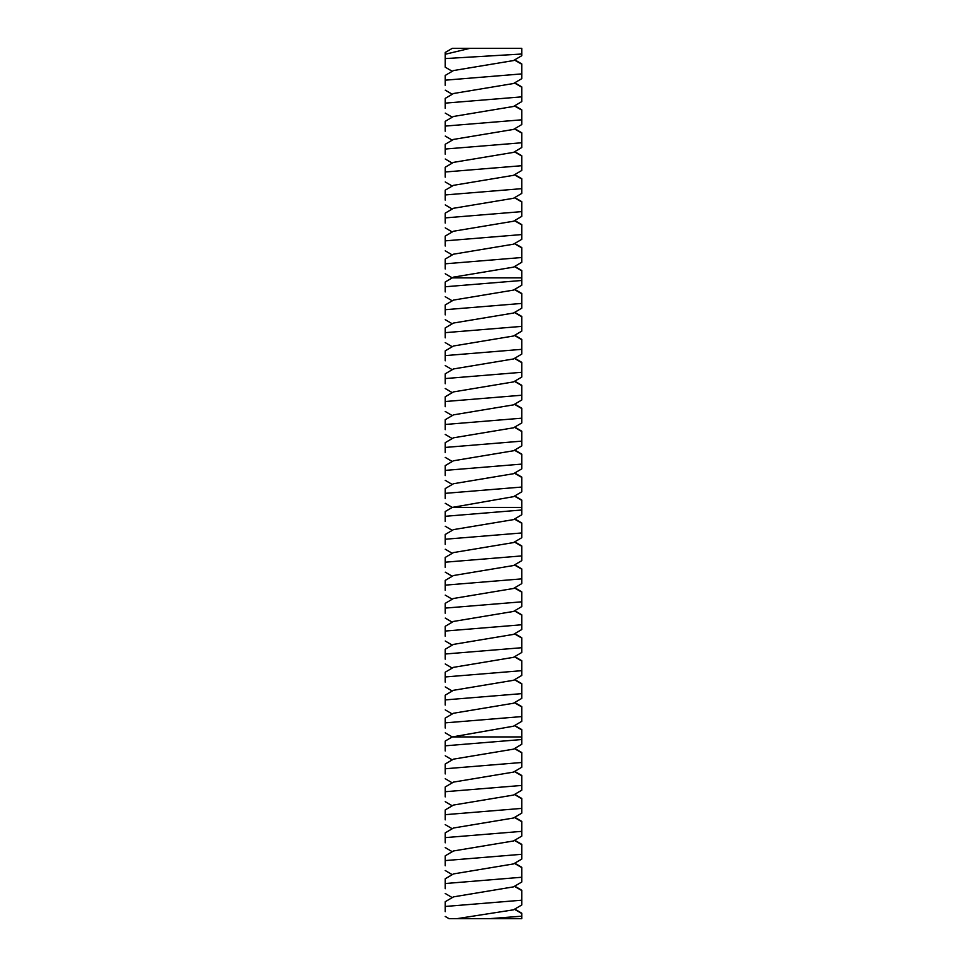 <?xml version="1.0" encoding="UTF-8"?>
<svg xmlns="http://www.w3.org/2000/svg" width="967" height="967" viewBox="0 0 967 967"><rect width="100%" height="100%" fill="white"/><g stroke="black" fill="none" stroke-linecap="round" stroke-linejoin="round"><path stroke-width="1.45" d="M445.243 916.45L448.99 918.65L521.757 918.65L521.757 916.196L489.58 918.65M469.877 48.35L452.254 48.35L445.243 52.46L445.243 58.576L445.243 54.261L469.877 48.35L521.757 48.35L521.757 54.019L445.243 58.576L445.243 67.194L452.254 71.304M521.757 904.979L513.489 909.826L456.98 918.65M521.757 904.677L521.757 900.204L445.968 906.405M445.243 906.49L445.243 911.688M514.746 909.089L521.757 913.199L521.757 916.196M521.757 78.375L521.757 63.931L514.746 59.821M521.757 51.867L521.757 55.711L513.489 60.57L453.511 70.555L445.243 75.414L445.243 85.374M521.757 882.025L513.489 886.872L453.511 896.868L445.243 901.715L445.243 906.466M514.746 886.135L521.757 890.244L521.757 900.204M514.432 909.27L521.757 913.501L521.757 914.335M521.757 881.723L521.757 877.25L445.243 883.536L445.243 888.733M521.757 73.903L445.243 80.176M521.757 101.33L521.757 86.885L514.746 82.775M514.746 863.18L521.757 867.29L521.757 877.25M521.757 859.071L513.489 863.93L453.511 873.914L445.243 878.761L445.243 883.536M521.757 858.769L521.757 854.296L445.243 860.582L445.243 865.779M521.757 78.665L513.489 83.525L453.511 93.509L445.243 98.368L445.243 108.328M521.757 96.857L445.243 103.131M521.757 124.272L521.757 109.839L514.746 105.729M514.746 840.226L521.757 844.336L521.757 854.296M521.757 836.117L513.489 840.976L453.511 850.96L445.243 855.819L445.243 860.582M521.757 835.814L521.757 831.354L445.243 837.627L445.243 842.825M521.757 101.62L513.489 106.479L453.511 116.463L445.243 121.322L445.243 131.282M521.757 119.811L445.243 126.085M521.757 147.226L521.757 132.793L514.746 128.684M514.746 817.272L521.757 821.382L521.757 831.354M521.757 813.162L513.489 818.022L453.511 828.006L445.243 832.865L445.243 837.627M521.757 812.86L521.757 808.4L445.243 814.673L445.243 819.871M521.757 124.574L513.489 129.433L453.511 139.417L445.243 144.276L445.243 154.236M521.757 142.765L445.243 149.039M521.757 170.18L521.757 155.747L514.746 151.638M514.746 794.318L521.757 798.428L521.757 808.4M521.757 790.208L513.489 795.067L453.511 805.052L445.243 809.911L445.243 814.673M521.757 789.918L521.757 785.446L445.243 791.719L445.243 796.917M521.757 147.528L513.489 152.387L453.511 162.371L445.243 167.231L445.243 177.191M521.757 165.708L445.243 171.993M521.757 193.134L521.757 178.702L514.746 174.592M514.746 771.364L521.757 775.474L521.757 785.446M521.757 767.254L513.489 772.113L453.511 782.098L445.243 786.957L445.243 791.719M521.757 766.964L521.757 762.492L445.243 768.765L445.243 773.963M521.757 170.482L513.489 175.341L453.511 185.326L445.243 190.173L445.243 200.145M521.757 188.662L445.243 194.947M521.757 216.088L521.757 201.656L514.746 197.546M514.746 748.41L521.757 752.531L521.757 762.492M521.757 744.3L513.489 749.159L453.511 759.143L445.243 764.003L445.243 768.765M521.757 744.01L521.757 739.537L445.243 745.823L445.243 751.008M521.757 193.436L513.489 198.283L453.511 208.28L445.243 213.127L445.243 223.099M521.757 211.616L445.243 217.901M521.757 239.042L521.757 224.61L514.746 220.5M514.746 725.468L521.757 729.577L521.757 739.537M521.757 736.939L452.254 736.939L445.243 741.048L445.243 745.823M521.757 216.39L513.489 221.238L453.511 231.234L445.243 236.081L445.243 246.053M521.757 234.57L445.243 240.856M521.757 261.997L521.757 247.564L514.746 243.454M521.757 721.358L513.489 726.205L452.254 736.939L445.243 732.829M514.746 702.513L521.757 706.623L521.757 716.583L445.243 722.869L445.243 728.066M521.757 698.404L513.489 703.251L453.511 713.247L445.243 718.094L445.243 722.869M521.757 721.056L521.757 716.583M521.757 239.345L513.489 244.192L453.511 254.188L445.243 259.035L445.243 269.007M521.757 257.524L445.243 263.81M521.757 284.951L521.757 270.518L514.746 266.409M521.757 698.101L521.757 693.629L445.243 699.915L445.243 705.112M514.746 679.559L521.757 683.669L521.757 693.629M521.757 675.449L513.489 680.297L453.511 690.293L445.243 695.14L445.243 699.915M521.757 262.299L513.489 267.146L453.511 277.13L445.243 281.989L445.243 291.949M521.757 675.147L521.757 670.675L445.243 676.96L445.243 682.158M514.746 656.605L521.757 660.715L521.757 670.675M521.757 652.495L513.489 657.342L453.511 667.339L445.243 672.186L445.243 676.96M521.757 280.478L445.243 286.764M521.757 307.905L521.757 293.46L514.746 289.351M521.757 285.241L513.489 290.1L453.511 300.084L445.243 304.943L445.243 314.904M521.757 652.193L521.757 647.721L445.243 654.006L445.243 659.204M514.746 633.651L521.757 637.761L521.757 647.721M521.757 629.541L513.489 634.4L453.511 644.385L445.243 649.232L445.243 654.006M521.757 303.433L445.243 309.706M521.757 330.859L521.757 316.414L514.746 312.305M521.757 308.195L513.489 313.054L453.511 323.038L445.243 327.898L445.243 337.858M521.757 629.239L521.757 624.767L445.243 631.052L445.243 636.25M514.746 610.697L521.757 614.807L521.757 624.767M521.757 606.587L513.489 611.446L453.511 621.43L445.243 626.29L445.243 631.052M521.757 326.387L445.243 332.66M521.757 353.801L521.757 339.369L514.746 335.259M521.757 331.149L513.489 336.008L453.511 345.993L445.243 350.852L445.243 360.812M521.757 606.285L521.757 601.825L445.243 608.098L445.243 613.296M514.746 587.743L521.757 591.852L521.757 601.825M521.757 583.633L513.489 588.492L453.511 598.476L445.243 603.335L445.243 608.098M521.757 349.341L445.243 355.614M521.757 376.755L521.757 362.323L514.746 358.213M521.757 354.103L513.489 358.962L453.511 368.947L445.243 373.806L445.243 383.766M521.757 583.331L521.757 578.87L445.243 585.144L445.243 590.341M514.746 564.788L521.757 568.898L521.757 578.87M521.757 560.679L513.489 565.538L453.511 575.522L445.243 580.381L445.243 585.144M521.757 372.295L445.243 378.568M521.757 399.709L521.757 385.277L514.746 381.167M521.757 377.057L513.489 381.917L453.511 391.901L445.243 396.76L445.243 406.72M521.757 560.389L521.757 555.916L445.243 562.19L445.243 567.387M514.746 541.834L521.757 545.944L521.757 555.916M521.757 537.725L513.489 542.584L453.511 552.568L445.243 557.427L445.243 562.19M521.757 395.237L445.243 401.523M521.757 422.664L521.757 408.231L514.746 404.121M521.757 400.012L513.489 404.871L453.511 414.855L445.243 419.702L445.243 429.674M521.757 537.434L521.757 532.962L445.243 539.235L445.243 544.433M514.746 518.88L521.757 522.99L521.757 532.962M521.757 514.77L513.489 519.63L453.511 529.614L445.243 534.473L445.243 539.235M521.757 418.191L445.243 424.477M521.757 445.618L521.757 431.185L514.746 427.076M521.757 422.966L513.489 427.813L453.511 437.809L445.243 442.656L445.243 452.629M521.757 514.48L521.757 510.008L445.243 516.293L445.243 521.479M514.746 495.938L521.757 500.048L521.757 510.008M521.757 507.409L452.254 507.409L445.243 511.519L445.243 516.293M521.757 441.145L445.243 447.431M521.757 468.572L521.757 454.139L514.746 450.03M521.757 445.92L513.489 450.767L453.511 460.763L445.243 465.611L445.243 475.583M521.757 491.828L513.489 496.675L452.254 507.409L445.243 503.299M521.757 464.1L445.243 470.385M521.757 491.526L521.757 477.094L514.746 472.984M521.757 468.874L513.489 473.721L453.511 483.718L445.243 488.565L445.243 498.537M521.757 487.054L445.243 493.339M521.757 64.233L514.432 60.014M521.757 890.547L514.432 886.316M521.757 87.187L514.432 82.969M521.757 867.592L514.432 863.362M521.757 110.141L514.432 105.911M521.757 844.638L514.432 840.408M521.757 133.095L514.432 128.865M521.757 821.684L514.432 817.453M521.757 156.05L514.432 151.819M521.757 798.73L514.432 794.499M521.757 179.004L514.432 174.773M521.757 775.776L514.432 771.557M521.757 201.958L514.432 197.727M521.757 752.822L514.432 748.603M521.757 224.9L514.432 220.681M521.757 247.854L514.432 243.636M521.757 729.867L514.432 725.649M521.757 706.913L514.432 702.695M521.757 270.808L514.432 266.59M521.757 683.971L514.432 679.741M521.757 277.88L452.254 277.88L445.243 273.77M521.757 661.017L514.432 656.786M521.757 293.763L514.432 289.544M521.757 638.063L514.432 633.832M521.757 316.717L514.432 312.498M521.757 615.109L514.432 610.878M521.757 339.671L514.432 335.44M521.757 592.155L514.432 587.924M521.757 362.625L514.432 358.394M521.757 569.2L514.432 564.97M521.757 385.579L514.432 381.349M521.757 546.246L514.432 542.028M521.757 408.533L514.432 404.303M521.757 523.292L514.432 519.074M521.757 431.487L514.432 427.257M521.757 454.442L514.432 450.211M521.757 500.338L514.432 496.119M521.757 477.384L514.432 473.165M452.254 897.606L445.243 893.496M452.254 874.652L445.243 870.542M452.254 94.258L445.243 90.149M452.254 851.709L445.243 847.6M452.254 117.212L445.243 113.103M452.254 828.755L445.243 824.646M452.254 140.167L445.243 136.057M452.254 805.801L445.243 801.691M452.254 163.121L445.243 158.999M452.254 782.847L445.243 778.737M452.254 186.063L445.243 181.953M452.254 759.893L445.243 755.783M452.254 209.017L445.243 204.907M452.254 231.971L445.243 227.861M452.254 254.925L445.243 250.816M452.254 713.984L445.243 709.875M452.254 691.03L445.243 686.921M452.254 300.834L445.243 296.724M452.254 668.076L445.243 663.966M452.254 323.788L445.243 319.678M452.254 645.122L445.243 641.012M452.254 346.742L445.243 342.632M452.254 622.18L445.243 618.07M452.254 369.696L445.243 365.586M452.254 599.226L445.243 595.116M452.254 392.65L445.243 388.529M452.254 576.272L445.243 572.162M452.254 415.592L445.243 411.483M452.254 553.317L445.243 549.208M452.254 438.547L445.243 434.437M452.254 530.363L445.243 526.253M452.254 461.501L445.243 457.391M452.254 484.455L445.243 480.345"/></g></svg>
